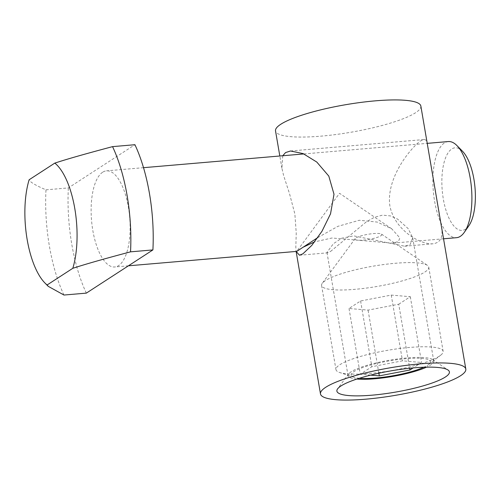 <?xml version="1.0" encoding="UTF-8"?>
<svg xmlns="http://www.w3.org/2000/svg" width="500" height="500" viewBox="0 0 500 500"><rect width="100%" height="100%" fill="white"/><g stroke="black" fill="none" stroke-linecap="round" stroke-linejoin="round"><path stroke-width="0.38" stroke-dasharray="2.5 1.88" d="M339.837 364.725A54.356 10.331 -9.7 0 1 398.913 348.606A54.356 10.331 -9.7 0 1 443.131 351.306A54.356 10.331 -9.7 0 1 440.613 355.25A54.356 10.331 -9.7 0 1 439.263 356.2A54.356 10.331 -9.7 0 1 389.306 370.981A54.356 10.331 -9.7 0 1 339.656 372.506A54.356 10.331 -9.7 0 1 335.969 369.625A54.356 10.331 -9.7 0 1 339.837 364.725M424.875 272.038A54.356 10.331 170.3 0 0 428.744 267.144A54.356 10.331 170.3 0 0 427.394 265.344A54.356 10.331 170.3 0 0 395.225 263.281A54.356 10.331 170.3 0 0 322.262 283.312A54.356 10.331 170.3 0 0 321.587 285.462A54.356 10.331 170.3 0 0 355.106 289.319A54.356 10.331 170.3 0 0 424.875 272.038M359.4 378.256A40.237 7.65 -9.7 0 1 353.969 377.269A40.237 7.65 -9.7 0 1 354.1 371.506A40.237 7.65 -9.7 0 1 404.375 358.844A40.237 7.65 -9.7 0 1 428.694 364.494A40.237 7.65 -9.7 0 1 427.694 365.2A40.237 7.65 -9.7 0 1 423.9 367.231M363.406 240.106A13.587 2.581 170.3 0 0 377.131 237.406A13.587 2.581 170.3 0 0 381.475 234.112A13.587 2.581 170.3 0 0 373.438 233.594A13.587 2.581 170.3 0 0 355.194 238.6A13.587 2.581 170.3 0 0 363.406 240.106M398.725 304.231L410.306 296.712L391.244 295.087L360.594 300.975L349.012 308.488L368.075 310.119L398.725 304.231L409.669 368.269M378.862 373.212L368.075 310.119M349.012 308.488L360.25 374.244L371.831 366.725L402.481 360.838L421.544 362.469L413.119 367.931M370.631 375.131L360.25 374.244M360.594 300.975L371.831 366.725M391.244 295.087L402.481 360.838M410.306 296.712L421.544 362.469M420.856 106.075A73.719 14.013 -9.7 0 1 415.613 112.713A73.719 14.013 -9.7 0 1 335.494 134.575A73.719 14.013 -9.7 0 1 275.525 130.919M282.756 155.744L281.906 168.212L283.587 175.456L289.494 193.588L294.869 214L296.238 233.031L295.825 247.056L296.119 251.425M441.444 226.588C443.344 237.131 440.469 242.862 432.819 243.794C420 244.756 394.519 229.869 389.869 205.856C385.887 178.169 410.575 148.081 420.444 140.988L423.888 139.569C425.719 139.444 426.831 140.712 427.225 143.369L303.875 153.938M330.562 251.438L366.438 221.775L374.35 217.312L382.537 215.138L390.487 215.925L397.6 219.106L408.15 228.588L412.694 237.756L410.1 244.619L404.65 246.213L353.738 235.863L341.781 238.181L333.413 243.688L326.962 252.413L327.638 252.812L330.562 251.438M356.887 379.056A43.487 8.269 -9.7 0 1 348.038 375.681A43.487 8.269 -9.7 0 1 348.575 373.963A43.487 8.269 -9.7 0 1 351.131 371.763A43.487 8.269 -9.7 0 1 394.244 359.45A43.487 8.269 -9.7 0 1 432.681 359.588A43.487 8.269 -9.7 0 1 433.762 361.025A43.487 8.269 -9.7 0 1 430.669 364.944A43.487 8.269 -9.7 0 1 426.531 367.156M102.65 172.231A48.244 19.137 -94.9 0 0 92.088 225.55A48.244 19.137 -94.9 0 0 114.75 266.981A48.244 19.137 -94.9 0 0 118.606 265.6A48.244 19.137 -94.9 0 0 129.162 212.288A48.244 19.137 -94.9 0 0 106.506 170.85A48.244 19.137 -94.9 0 0 102.65 172.231M448.281 141.556A48.244 19.137 -94.9 0 0 444.425 142.938A48.244 19.137 -94.9 0 0 433.862 196.25A48.244 19.137 -94.9 0 0 456.525 237.688M317.844 237.544L337.994 226.3L359.331 220.263L377.319 222.087L391.725 228.812L399.856 237.894L398.456 241.488L392.562 243.169L331.994 237.994L314.669 241.85M303.525 247.019L296.775 251.381M462.506 151.244A41.444 16.444 -94.9 0 0 451.763 148.981A41.444 16.444 -94.9 0 0 443.319 199.013A41.444 16.444 -94.9 0 0 465.475 229.2A41.444 16.444 -94.9 0 0 468.888 225.719M63.956 295.038A105.312 41.781 85.1 0 1 45.975 189.838C35.562 185.387 29.95 182.031 29.131 179.769M45.975 189.838L68.35 187.919L134.925 144.713M86.331 293.125A105.312 41.781 85.1 0 1 68.35 187.919M321.587 285.462L335.969 369.625M428.744 267.144L443.131 351.306M428.694 364.494L440.613 355.25M353.969 377.269L339.656 372.506M355.194 238.6L322.262 283.312M381.475 234.112L427.394 265.344M281.9 168.212L279.812 156M299.469 255.238L327.638 252.825M404.65 246.225L432.825 243.806M290.531 150.988L423.888 139.556M348.575 373.963L337.6 388.869M432.681 359.588L447.987 370M433.762 361.025L412.694 237.756M348.038 375.681L326.962 252.413M143.512 167.681L106.506 170.85M443.544 238.8L392.562 243.169M128.419 265.812L114.75 266.981M391.737 228.8L339.538 193.294L296.775 251.35"/><path stroke-width="0.75" d="M423.9 367.231A40.237 7.65 -9.7 0 1 359.4 378.256M409.669 368.269L409.963 369.981L379.319 375.869L378.862 373.212M379.319 375.869L370.631 375.131M413.119 367.931L409.963 369.981M279.812 156L275.525 130.919A73.719 14.013 -9.7 0 1 280.769 124.275A73.719 14.013 -9.7 0 1 360.887 102.413A73.719 14.013 -9.7 0 1 420.856 106.075L441.444 226.588M320.481 393.925A73.719 14.013 -9.7 0 1 325.725 387.287A73.719 14.013 -9.7 0 1 405.844 365.425A73.719 14.013 -9.7 0 1 465.812 369.081A73.719 14.013 -9.7 0 1 460.569 375.725A73.719 14.013 -9.7 0 1 380.45 397.587A73.719 14.013 -9.7 0 1 320.481 393.925L296.125 251.438L299.469 255.225L302.906 253.806L311.756 245.431L321.975 231.269L330.538 213.806L334 194.237L328.806 176.1L316.794 162.056L303.062 153.581L290.531 151L285.6 152.55L282.756 155.744M426.531 367.156A43.487 8.269 -9.7 0 1 356.887 379.056M340.95 385.981A57.075 10.85 170.3 0 0 337.6 388.869A57.075 10.85 170.3 0 0 377.975 394.594A57.075 10.85 170.3 0 0 445.344 377.031A57.075 10.85 170.3 0 0 447.987 370A57.075 10.85 170.3 0 0 397.537 369.812A57.075 10.85 170.3 0 0 340.95 385.981M443.544 238.8L456.525 237.688A48.244 19.137 -94.9 0 0 460.381 236.306A48.244 19.137 -94.9 0 0 464.363 232.256A48.244 19.137 -94.9 0 0 471.469 187.987A48.244 19.137 -94.9 0 0 456.931 145.569A48.244 19.137 -94.9 0 0 448.281 141.556L427.231 143.363M314.669 241.85L303.525 247.019M128.419 265.812L296.775 251.381L317.844 237.544M464.363 232.256L468.888 225.719A41.444 16.444 -94.9 0 0 475 187.681A41.444 16.444 -94.9 0 0 462.506 151.244L456.931 145.569M130.538 251.838C98.8 260.294 84.275 264.587 72.812 268.294A64.55 25.612 -94.9 0 0 54.825 163.094C66.287 159.381 80.819 155.087 112.556 146.631A105.312 41.781 85.1 0 1 130.538 251.838L152.906 249.919L86.331 293.125L63.956 295.038L48.219 286.331L47.119 284.969A64.55 25.612 85.1 0 1 44.913 282.969A64.55 25.612 85.1 0 1 29.131 179.769L54.825 163.094M72.812 268.294L47.119 284.969M152.906 249.919A105.312 41.781 85.1 0 0 134.925 144.713L112.556 146.631M465.812 369.081L441.456 226.581M303.875 153.938L143.512 167.681M44.913 282.969L48.219 286.331"/></g></svg>
